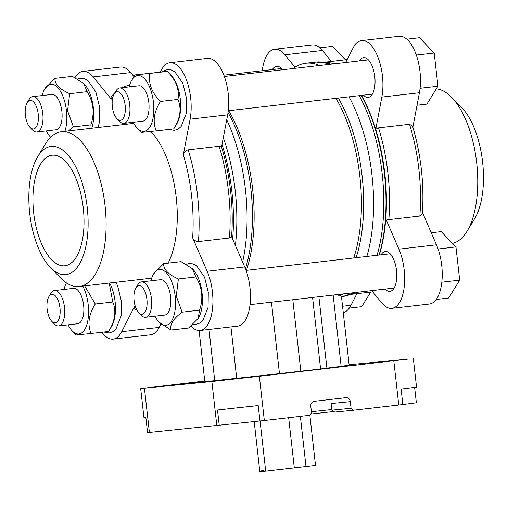 <?xml version="1.0" encoding="UTF-8"?>
<svg xmlns="http://www.w3.org/2000/svg" width="508" height="508" viewBox="0 0 508 508"><rect width="100%" height="100%" fill="white"/><g stroke="black" fill="none" stroke-linecap="round" stroke-linejoin="round"><path stroke-width="0.76" d="M263.741 471.31L259.823 471.735L254.203 421.653M261.766 471.538L261.664 470.656L263.646 470.459L263.747 471.341L265.69 471.151L260.064 421.005M309.867 415.169L315.506 465.404L265.69 471.151M349.11 364.731L408.045 359.099L259.366 376.288L264.331 420.516L309.797 415.271L311.525 412.833L310.782 406.197A4.451 3.981 -95.7 0 1 314.236 401.32L345.865 397.669A4.451 3.981 -95.7 0 1 345.923 397.662A4.451 3.981 -95.7 0 1 350.317 401.637L351.06 408.273L353.289 410.254L334.766 412.102L331.832 410.191L331.089 403.555L350.317 401.637M331.832 410.191L351.06 408.273M264.331 420.516L147.561 432.638L145.821 417.157L143.904 417.297L140.684 388.55L204.749 381.019M333.915 411.543A73.889 0.464 -6.4 0 0 310.661 414.058M413.309 358.394L416.535 387.14L401.11 389.058L402.85 404.539L416.357 402.768L414.636 387.426M402.85 404.539L353.289 410.254M259.95 421.018L258.21 405.536L217.507 410.02L219.246 425.501M259.366 376.288L211.874 381.514L140.684 388.55M271.443 302.19L279.457 373.602A64.541 0.4 173.6 0 1 236.709 378.301L230.943 326.917M333.146 295.078L341.135 366.274A64.541 0.4 173.6 0 1 326.898 368.129L318.891 296.723M199.085 330.517L204.826 381.718L236.709 378.301M208.991 329.444L214.744 380.727M312.572 297.447L320.599 368.973L326.898 368.129M279.457 373.602L320.599 368.973M292.805 299.733L300.831 371.253M341.135 366.262L349.167 365.227L341.42 296.145L339.242 295.961L337.998 294.519M226.727 119.767A117.951 52.813 83.4 0 1 245.459 189.763A117.951 52.813 83.4 0 1 242.621 262.109M293.097 68.548A117.951 52.813 83.4 0 1 305.905 63.227A117.951 52.813 83.4 0 1 319.583 65.494M348.996 96.825A117.951 52.813 83.4 0 1 371.977 175.171A117.951 52.813 83.4 0 1 366.84 256.47M343.306 293.903A117.951 52.813 83.4 0 1 339.242 295.961M379.298 255.029A115.729 51.816 83.4 0 0 384.823 173.673A115.729 51.816 83.4 0 0 361.48 95.39A115.729 51.822 -96.6 0 1 375.73 129.28L378.549 127.87L409.543 124.295L412.579 126.232C421.024 154.788 424.288 183.858 422.358 213.449L419.837 216.04L388.836 219.615L385.775 218.872A115.729 51.822 -96.6 0 1 379.305 255.029M221.532 147.066L227.66 114.865L190.1 119.196L183.331 154.762C183.89 152.216 185.496 150.571 188.138 149.835L219.139 146.26L221.532 147.066A115.729 51.816 83.4 0 1 230.632 191.453A115.729 51.816 83.4 0 1 231.584 236.658L229.425 237.998L198.431 241.573C195.701 241.459 193.77 240.208 192.653 237.82L207.156 271.272A37.167 16.643 -96.6 0 1 212.452 309.169A37.167 16.643 -96.6 0 1 200.114 330.473A37.167 16.643 -96.6 0 1 190.945 326.13M133.928 76.568L130.677 72.587L93.116 76.924L111.252 99.098L110.998 96.704L114.998 92.558M87.236 207.632A64.541 28.899 83.4 0 1 50.502 267.653A64.541 28.899 83.4 0 1 37.7 156.661A64.541 28.899 83.4 0 1 66.516 153.41A64.541 28.899 83.4 0 1 87.236 207.632M83.268 208.026A55.639 24.911 83.4 0 1 64.853 265.767A55.639 24.911 83.4 0 1 33.731 213.354A55.639 24.911 83.4 0 1 52.102 155.226A55.639 24.911 83.4 0 1 83.268 208.026M37.7 156.661L45.263 144.151A77.889 34.874 83.4 0 1 61.411 131.75A77.889 34.874 83.4 0 1 105.048 205.676A77.889 34.874 83.4 0 1 79.261 286.506A77.889 34.874 83.4 0 1 60.712 278.111L50.502 267.653M150.717 131.528A77.889 34.874 83.4 0 1 176.213 197.466A77.889 34.874 83.4 0 1 168.129 263.119M151.708 278.098A77.889 34.874 83.4 0 1 150.425 278.301L79.261 286.506M61.411 131.75L132.582 123.539A77.889 34.874 83.4 0 1 133.877 123.444M190.1 119.196A37.167 16.643 -96.6 0 0 186.792 80.867A37.167 16.643 -96.6 0 0 169.843 62.713A37.167 16.643 -96.6 0 0 161.309 70.129L160.331 72.06M93.116 76.924A37.167 16.643 -96.6 0 0 82.893 71.374A37.167 16.643 -96.6 0 0 74.993 77.616M101.918 332.251A37.167 16.643 -96.6 0 0 113.163 339.128A37.167 16.643 -96.6 0 0 121.698 331.711L134.512 306.451L134.747 308.769L137.077 310.458M343.256 312.547A37.167 16.643 -96.6 0 0 351.009 305.264L356.876 293.694M331.375 61.411L322.428 50.476A37.167 16.643 -96.6 0 0 312.204 44.926L274.644 49.257A37.167 16.643 -96.6 0 0 262.287 70.733M412.864 127.178L419.411 92.748A37.167 16.643 -96.6 0 0 416.103 54.419A37.167 16.643 -96.6 0 0 399.155 36.265L361.594 40.602A37.167 16.643 -96.6 0 0 353.06 48.019L345.726 62.478M371.685 290.633L381.641 302.806A37.167 16.643 -96.6 0 0 391.865 308.356L429.425 304.025A37.167 16.643 -96.6 0 0 441.763 282.721A37.167 16.643 -96.6 0 0 436.467 244.824L422.427 212.446M436.315 88.849A77.889 34.874 83.4 0 1 451.606 97.288A77.889 34.874 83.4 0 1 476.688 162.808A77.889 34.874 83.4 0 1 467.055 231.242A77.889 34.874 83.4 0 1 452.526 243.37M451.606 97.288L461.816 107.747A64.541 28.899 83.4 0 1 482.6 162.033A64.541 28.899 83.4 0 1 474.618 218.738L467.055 231.242M113.163 339.128L150.724 334.797A37.167 16.643 -96.6 0 0 159.258 327.381L160.966 324.009M200.114 330.473L237.674 326.136A37.167 16.643 -96.6 0 0 250.012 304.838A37.167 16.643 -96.6 0 0 244.716 266.941L231.584 236.658M227.66 114.865A37.167 16.643 -96.6 0 0 224.352 76.537A37.167 16.643 -96.6 0 0 207.404 58.382L169.843 62.713M130.677 72.587A37.167 16.643 -96.6 0 0 120.453 67.043L82.893 71.374M391.865 308.356A37.167 16.643 -96.6 0 0 404.203 287.052A37.167 16.643 -96.6 0 0 398.907 249.155L385.775 218.872M385.051 289.09A20.028 8.966 -96.6 0 0 389.903 291.332A20.028 8.966 -96.6 0 0 396.513 270.408A20.028 8.966 -96.6 0 0 385.312 251.536A20.028 8.966 -96.6 0 0 381.102 254.826M295.021 67.215L284.867 54.807A37.167 16.643 -96.6 0 0 274.644 49.257M282.512 69.774A20.028 8.966 -96.6 0 0 276.606 66.281A20.028 8.966 -96.6 0 0 272.396 69.564M363.303 95.174A20.028 8.966 -96.6 0 0 368.148 97.415A20.028 8.966 -96.6 0 0 374.764 76.492A20.028 8.966 -96.6 0 0 363.563 57.62A20.028 8.966 -96.6 0 0 359.346 60.909M375.73 129.28L381.851 97.079A37.167 16.643 -96.6 0 0 378.543 58.75A37.167 16.643 -96.6 0 0 361.594 40.602M59.963 307.95A14.389 6.445 83.4 0 1 51.772 321.335A14.389 6.445 83.4 0 1 48.92 296.589A14.389 6.445 83.4 0 1 55.347 295.859A14.389 6.445 83.4 0 1 59.963 307.95M48.92 296.589L50.851 293.389A17.805 7.969 83.4 0 1 54.547 290.557A17.805 7.969 83.4 0 1 64.516 307.454A17.805 7.969 83.4 0 1 58.623 325.926A17.805 7.969 83.4 0 1 54.381 324.009L51.772 321.335M54.547 290.557L73.654 288.353A17.805 7.969 83.4 0 1 83.623 305.245A17.805 7.969 83.4 0 1 77.73 323.723L58.623 325.926M82.734 286.106A28.105 12.586 83.4 0 1 88.214 304.787A28.105 12.586 83.4 0 1 72.219 330.93A28.105 12.586 83.4 0 1 68.059 324.841M63.976 289.465A28.105 12.586 83.4 0 1 66.446 282.931M72.219 330.93L76.181 334.988L91.065 333.502C87.281 324.352 88.684 314.522 95.288 304.013L84.696 285.883M91.065 333.502L108.541 331.489C115.138 320.98 116.542 311.15 112.757 302L95.288 304.013M109.62 283.007A28.105 12.586 83.4 0 1 115.1 301.689A28.105 12.586 83.4 0 1 111.627 326.384L108.541 331.489M109.22 283.051L112.757 302M38.214 114.04A14.389 6.445 83.4 0 1 30.023 127.419A14.389 6.445 83.4 0 1 27.165 102.673A14.389 6.445 83.4 0 1 33.591 101.949A14.389 6.445 83.4 0 1 38.214 114.04M27.165 102.673L29.102 99.473A17.805 7.969 83.4 0 1 32.791 96.641A17.805 7.969 83.4 0 1 42.767 113.538A17.805 7.969 83.4 0 1 36.874 132.017A17.805 7.969 83.4 0 1 32.633 130.092L30.023 127.419M32.791 96.641L51.899 94.437A17.805 7.969 83.4 0 1 61.874 111.335A17.805 7.969 83.4 0 1 55.982 129.813L36.874 132.017M42.227 95.555A28.105 12.586 83.4 0 1 44.895 88.678A28.105 12.586 83.4 0 1 57.442 87.262A28.105 12.586 83.4 0 1 66.465 110.877A28.105 12.586 83.4 0 1 64.897 131.35M50.47 137.014L50.667 137.217A28.105 12.586 83.4 0 1 50.47 137.014A28.105 12.586 83.4 0 1 46.304 130.924M68.536 130.931L73.4 126.898L67.564 110.757L69.679 93.701C59.62 89.23 54.699 84.125 54.928 78.384L44.895 88.678M54.928 78.384L72.396 76.365L83.668 83.483L87.147 91.681C93.561 102.14 94.806 113.201 90.875 124.879L91.135 128.321M73.4 126.898L90.875 124.879M69.679 93.701L87.147 91.681M83.668 83.483L84.296 84.131A28.105 12.586 83.4 0 1 93.351 107.779A28.105 12.586 83.4 0 1 91.783 128.245M146.914 299.295A14.389 6.445 83.4 0 1 138.722 312.674A14.389 6.445 83.4 0 1 135.871 287.928A14.389 6.445 83.4 0 1 142.297 287.204A14.389 6.445 83.4 0 1 146.914 299.295M135.871 287.928L137.801 284.734A17.805 7.969 83.4 0 1 141.497 281.896A17.805 7.969 83.4 0 1 151.467 298.793A17.805 7.969 83.4 0 1 145.574 317.271A17.805 7.969 83.4 0 1 141.338 315.347L138.722 312.674M141.497 281.896L160.604 279.692A17.805 7.969 83.4 0 1 170.58 296.589A17.805 7.969 83.4 0 1 164.681 315.068L145.574 317.271M150.927 280.81A28.105 12.586 83.4 0 1 153.594 273.933A28.105 12.586 83.4 0 1 166.141 272.517A28.105 12.586 83.4 0 1 175.171 296.132A28.105 12.586 83.4 0 1 159.169 322.269A28.105 12.586 83.4 0 1 155.01 316.186M159.169 322.269L171.075 330.035C169.539 324.72 173.215 318.757 182.105 312.153L176.27 296.012L178.378 278.956C168.319 274.485 163.405 269.386 163.627 263.639L153.594 273.933M163.627 263.639L181.096 261.626L192.373 268.745L195.853 276.943C202.267 287.395 203.505 298.463 199.574 310.14L198.107 318.497L188.544 328.022L171.075 330.035M182.105 312.153L199.574 310.14M178.378 278.956L195.853 276.943M192.373 268.745L193.002 269.386A28.105 12.586 83.4 0 1 202.051 293.033A28.105 12.586 83.4 0 1 198.577 317.729L198.107 318.497M125.165 105.385A14.389 6.445 83.4 0 1 116.973 118.764A14.389 6.445 83.4 0 1 114.122 94.018A14.389 6.445 83.4 0 1 120.542 93.288A14.389 6.445 83.4 0 1 125.165 105.385M114.122 94.018L116.053 90.818A17.805 7.969 83.4 0 1 119.742 87.986A17.805 7.969 83.4 0 1 129.718 104.883A17.805 7.969 83.4 0 1 123.825 123.355A17.805 7.969 83.4 0 1 119.583 121.437L116.973 118.764M119.742 87.986L138.855 85.782A17.805 7.969 83.4 0 1 148.825 102.679A17.805 7.969 83.4 0 1 142.932 121.152L123.825 123.355M129.178 86.893A28.105 12.586 83.4 0 1 131.845 80.016A28.105 12.586 83.4 0 1 144.393 78.6A28.105 12.586 83.4 0 1 153.416 102.222A28.105 12.586 83.4 0 1 137.42 128.359A28.105 12.586 83.4 0 1 133.255 122.269M137.42 128.359L141.383 132.417L156.267 130.931C152.483 121.78 153.886 111.951 160.484 101.441C151.778 92.78 148.222 83.439 149.816 73.431L134.931 74.911L131.845 80.016M134.931 74.911L167.291 71.418C175.997 80.08 179.553 89.414 177.959 99.428C181.743 108.579 180.34 118.408 173.736 128.918L156.267 130.931M149.816 73.431L167.291 71.418L171.253 75.476A28.105 12.586 83.4 0 1 180.302 99.117A28.105 12.586 83.4 0 1 176.828 123.812L173.736 128.918M160.484 101.441L177.959 99.428M370.7 292.1L361.709 306.68L349.288 308.108M436.239 299.453L448.659 298.018L459.689 280.137L441.827 282.2M459.689 280.137L455.962 246.939L438.087 249.003M455.962 246.939L441.211 231.623L431.241 232.772M345.434 59.785L332.505 46.368L319.881 47.822M417.036 105.245L426.904 104.108L437.934 86.227L420.072 88.284M437.934 86.227L434.213 53.029L416.338 55.086M434.213 53.029L419.462 37.713L406.832 39.167M178.721 384.188L202.108 381.686L178.74 384.378M367.728 363.398L397.427 360.185L367.748 363.576M260.756 375.863L226.682 379.774L260.756 375.863M203.46 381.952L183.356 384.239L203.46 381.952M331.762 409.556A71.66 0.444 -6.4 0 0 311.404 411.753M300.361 416.363L306 466.649M288.671 417.709L294.316 467.995M393.795 360.782L398.755 405.016M211.874 381.514L216.833 425.742M144.437 388.226L149.403 432.46M228.041 112.573A112.986 50.59 83.4 0 1 245.447 268.7M228.67 110.706A112.389 50.324 83.4 0 1 246.456 270.351M335.947 98.33A112.389 50.324 83.4 0 1 353.733 257.981M338.303 98.063A112.986 50.59 83.4 0 1 356.095 257.708M409.543 124.295A116.84 52.318 83.4 0 1 419.837 216.04M378.549 127.87A116.84 52.318 83.4 0 1 387.928 173.323A116.84 52.318 83.4 0 1 388.836 219.615M324.174 62.3A116.84 52.318 83.4 0 1 333.908 63.843M183.331 154.762A112.389 50.324 83.4 0 1 192.653 237.82M188.138 149.835A116.84 52.318 83.4 0 1 198.431 241.573M111.252 99.098A112.389 50.324 83.4 0 1 112.757 97.523M219.139 146.26A116.84 52.318 83.4 0 1 228.517 191.706A116.84 52.318 83.4 0 1 229.425 237.998M135.592 307.207A112.389 50.324 83.4 0 1 134.512 306.451M222.028 144.469A116.649 52.229 83.4 0 1 231.858 191.319A116.649 52.229 83.4 0 1 232.639 239.09M223.323 137.674A117.951 52.813 83.4 0 1 235.236 190.938A117.951 52.813 83.4 0 1 235.394 245.44M359.22 95.65A117.951 52.813 83.4 0 1 382.2 173.99A117.951 52.813 83.4 0 1 377.063 255.289M353.53 292.729A117.951 52.813 83.4 0 1 343.154 296.399L354.279 292.64M305.905 63.227L316.128 62.046A117.951 52.813 83.4 0 1 329.806 64.319M361.226 95.415A116.649 52.229 83.4 0 1 384.416 173.723A116.649 52.229 83.4 0 1 379.057 255.06M356.959 292.329A116.84 52.318 83.4 0 1 350.933 294.316M159.258 327.381L121.698 331.711M244.716 266.941L207.156 271.272M436.467 244.824L398.907 249.155M351.009 305.264L342.551 306.241M322.428 50.476L284.867 54.807M419.411 92.748L381.851 97.079M228.282 110.75L372.364 94.132M224.333 76.479L368.408 59.861M250.031 304.66L394.113 288.049M246.082 270.396L390.157 253.778M223.838 75.165L281.457 68.523M323.958 62.268L347.193 59.588M129.769 84.766L121.685 87.757M152.286 316.497L155.277 316.706M341.471 296.589L343.154 296.399M316.128 62.046L328.676 63.449L330.727 64.211M350.73 294.405L372.694 291.871M103.937 332.022L109.169 332.981L112.909 331.73L115.888 329.203L121.12 316.046L121.329 300.977L117.608 285.845L115.951 282.277M98.152 127.514L99.371 122.13L99.574 107.061L95.86 91.935L87.897 80.486L84.379 78.651L80.442 78.264L77.673 79.058M193.224 324.168L196.12 324.32L199.86 323.069L202.838 320.542L208.07 307.391L208.28 292.316L204.559 277.19L196.602 265.741L193.084 263.906L189.147 263.519L186.373 264.312M169.132 129.451L174.371 130.41L178.111 129.159L181.089 126.632L186.322 113.474L186.525 98.406L182.81 83.274L174.847 71.825L171.336 69.996L167.392 69.609L163.811 70.822L162.338 71.85"/></g></svg>
